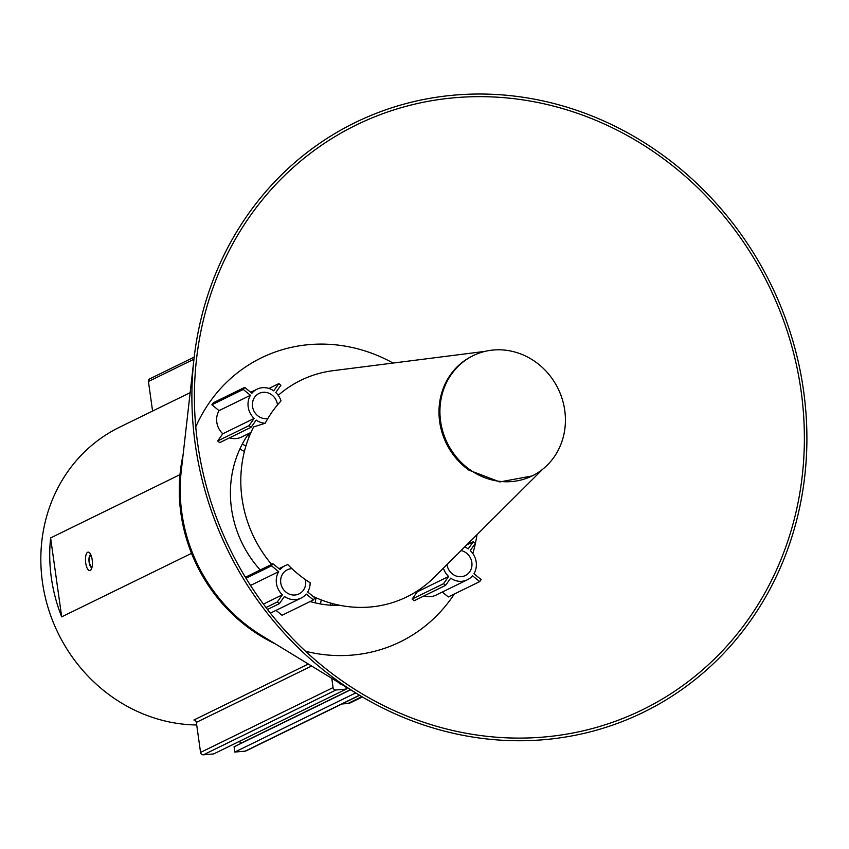<?xml version="1.0" encoding="UTF-8"?>
<svg xmlns="http://www.w3.org/2000/svg" width="849" height="849" viewBox="0 0 849 849"><rect width="100%" height="100%" fill="white"/><g stroke="black" fill="none" stroke-linecap="round" stroke-linejoin="round"><path stroke-width="1.27" d="M190.155 392.673L119.476 427.249A158.073 145.614 63.9 0 0 42.45 582.17A158.073 145.614 63.9 0 0 196.703 724.982M191.524 553.346L61.701 616.852L50.611 537.926A158.073 145.614 63.9 0 0 61.701 616.852M179.988 474.644L50.611 537.926M87.659 552.253A9.265 3.396 -95 0 0 85.898 564.129A9.265 3.396 -95 0 0 91.023 569.721A9.265 3.396 -95 0 0 92.329 561.051A9.265 3.396 -95 0 0 89.527 552.752A9.265 3.396 -95 0 0 87.659 552.253M359.636 695.31L245.934 750.93A2.674 2.473 -116.1 0 1 245.128 751.153L234.823 752.055L234.08 746.802L350.605 689.802M240.309 743.756A2.674 2.473 63.9 0 0 240.288 743.586L239.938 741.092M345.936 686.958L346.233 689.101L213.715 753.923L203.41 754.825A2.674 2.473 -116.1 0 1 200.566 752.416L196.342 722.403A2.674 2.473 63.9 0 0 193.922 719.994L308.346 664.024M362.385 696.944L350.435 702.792A8.034 7.408 -116.1 0 1 348.016 703.46L341.86 704.001M152.587 411.054L148.426 381.488A2.674 2.473 -116.1 0 1 149.732 378.866L194.198 357.111M336.65 604.626A150.04 138.217 -116.1 0 1 336.48 605.433M275.543 644.009A160.758 148.087 -116.1 0 1 183.076 454.99M90.747 554.588A6.59 2.42 -95 0 0 90.514 554.662A6.59 2.42 -95 0 0 89.049 561.667A6.59 2.42 -95 0 0 91.904 567.705M355.72 692.922L234.823 752.055M338.783 682.596A2.674 2.473 63.9 0 0 341.394 684.198L341.415 684.198M346.233 689.101L335.928 690.004A2.674 2.473 -116.1 0 1 333.073 687.594L331.779 678.319M90.779 554.652C88.349 559.247 88.731 563.566 91.915 567.631M330.516 605.188A144.617 133.219 63.9 0 0 330.951 603.161M249.33 436.322A144.617 133.219 63.9 0 0 247.473 435.41M194.018 358.681L181.251 471.089A160.758 148.087 63.9 0 0 261.704 635.572L358.289 694.493A328.202 302.34 63.9 0 0 765.702 596.847A328.202 302.34 63.9 0 0 665.425 157.076A328.202 302.34 63.9 0 0 248.619 213.555A328.202 302.34 63.9 0 0 194.018 358.681A328.202 302.34 63.9 0 0 358.289 694.493M320.391 603.936A133.962 123.402 63.9 0 0 321.272 599.935M245.934 445.948A133.962 123.402 63.9 0 0 242.252 444.176M340.247 605.39A107.165 98.728 -116.1 0 1 310.129 601.548M260.229 569.976A107.165 98.728 -116.1 0 1 248.216 434.317L247.802 433.988M315.096 602.843A133.962 123.402 63.9 0 0 316.008 597.77M244.416 451.424A133.962 123.402 63.9 0 0 239.853 449.036M250.657 215.222A325.528 299.867 -116.1 0 1 664.067 159.198A325.528 299.867 -116.1 0 1 763.527 595.382A325.528 299.867 -116.1 0 1 359.435 692.222A325.528 299.867 -116.1 0 1 196.512 359.159A325.528 299.867 -116.1 0 1 250.657 215.222M195.758 426.877A158.073 145.614 -116.1 0 1 210.032 401.673A158.073 145.614 -116.1 0 1 393.066 363.054M477.011 534.668A158.073 145.614 -116.1 0 1 472.851 553.58M454.332 594.013A158.073 145.614 -116.1 0 1 305.513 651.257M464.658 546.979A18.084 16.662 -116.1 0 1 468.192 548.9L473.296 541.694L475.344 543.36L470.24 550.566A18.084 16.662 -116.1 0 1 473.944 573.701L481.139 579.559L479.685 581.607L472.49 575.76A18.084 16.662 -116.1 0 1 467.375 579.771A18.084 16.662 -116.1 0 1 450.681 578.158L445.566 585.364L414.195 600.721L412.147 599.054L417.252 591.838A18.084 16.662 -116.1 0 1 416.732 591.329M313.44 599.925L306.245 594.067A18.084 16.662 -116.1 0 1 301.13 598.089A18.084 16.662 -116.1 0 1 284.436 596.465L279.321 603.681L277.273 602.015L282.388 594.809A18.084 16.662 -116.1 0 1 278.684 571.664L271.478 565.816L272.932 563.768L280.138 569.615A18.084 16.662 -116.1 0 1 285.243 565.593A18.084 16.662 -116.1 0 1 287.811 564.617A117.512 108.248 63.9 0 0 291.918 568.65A13.393 12.342 63.9 0 0 287.302 569.806A13.393 12.342 63.9 0 0 285.922 592.093A13.393 12.342 63.9 0 0 299.071 593.875A13.393 12.342 63.9 0 0 305.396 579.612A117.512 108.248 63.9 0 0 310.129 582.754A18.084 16.662 -116.1 0 1 307.699 592.018L314.894 597.876L313.44 599.925L282.07 615.27L276.042 610.367M250.996 432.428L241.53 437.055A18.084 16.662 -116.1 0 1 229.591 437.819M271.627 564.405A120.569 111.06 63.9 0 1 253.639 426.909L265.175 423.258A18.084 16.662 -116.1 0 1 256.196 420.085L251.081 427.302L219.711 442.647L217.662 440.981L222.778 433.775A18.084 16.662 -116.1 0 1 219.074 410.629L211.868 404.782L213.322 402.734L244.692 387.388L251.898 393.236A18.084 16.662 -116.1 0 1 257.003 389.213A18.084 16.662 -116.1 0 1 273.707 390.837L278.822 383.621L268.942 388.449M479.685 581.607L448.314 596.953L442.287 592.05M467.375 579.771L436.004 595.128A18.084 16.662 -116.1 0 1 424.065 595.881M249.67 435.505L248.216 434.317M447.009 564.564A13.393 12.342 63.9 0 0 465.316 575.569A13.393 12.342 63.9 0 0 471.895 562.866A13.393 12.342 63.9 0 0 462.631 551.012A13.393 12.342 63.9 0 0 461.049 550.577M278.822 383.621L280.87 385.287L275.755 392.503A18.084 16.662 -116.1 0 1 281.019 400.908A117.512 108.248 63.9 0 0 277.443 404.973A13.393 12.342 63.9 0 0 259.062 393.427A13.393 12.342 63.9 0 0 254.551 412.126A13.393 12.342 63.9 0 0 267.87 418.472A117.512 108.248 63.9 0 0 265.175 423.258M445.566 585.364L443.518 583.709L448.633 576.492L417.252 591.838M448.633 576.492A18.084 16.662 -116.1 0 1 443.39 568.161M279.321 603.681L267.488 609.465M277.273 602.015L266.002 607.534M282.388 594.809L263.413 604.085M278.684 571.664L250.519 585.449M271.478 565.816L246.008 578.275M272.932 563.768L245.382 577.246M251.081 427.302L249.044 425.636L217.662 440.981M249.044 425.636L254.148 418.43L222.778 433.775M254.148 418.43A18.084 16.662 -116.1 0 1 250.444 395.284L219.074 410.629M250.444 395.284L243.238 389.436L211.868 404.782M243.238 389.436L244.692 387.388M473.296 541.694L466.748 544.899M443.518 583.709L412.147 599.054M277.443 404.973A117.512 108.248 63.9 0 0 267.87 418.472M291.918 568.65A117.512 108.248 63.9 0 0 305.396 579.612M313.196 596.486A120.569 111.06 63.9 0 0 434.2 577.32L542.702 469.221M473.233 355.614L472.299 356.071A66.986 61.701 63.9 0 0 465.411 467.47L468.966 470.176L499.817 481.935L532.1 475.949A66.986 61.701 63.9 0 0 558.09 388.662A66.986 61.701 63.9 0 0 473.233 355.614A66.986 61.701 63.9 0 0 466.356 467.014A66.986 61.701 63.9 0 0 532.1 475.949M485.055 351.369L333.116 370.673A120.569 111.06 63.9 0 0 278.239 395.326M332.394 605.305A147.089 135.5 63.9 0 0 332.734 603.66M361.907 696.668L348.016 703.46M311.615 666.019L196.342 722.403M359.477 695.214L245.128 751.153M350.446 689.706L240.288 743.586M335.928 690.004L203.41 754.825M333.073 687.594L200.566 752.416M193.954 359.223L148.426 381.488M301.13 598.089L270.353 613.148M285.243 565.593L278.96 568.671M257.003 389.213L250.731 392.291"/></g></svg>
